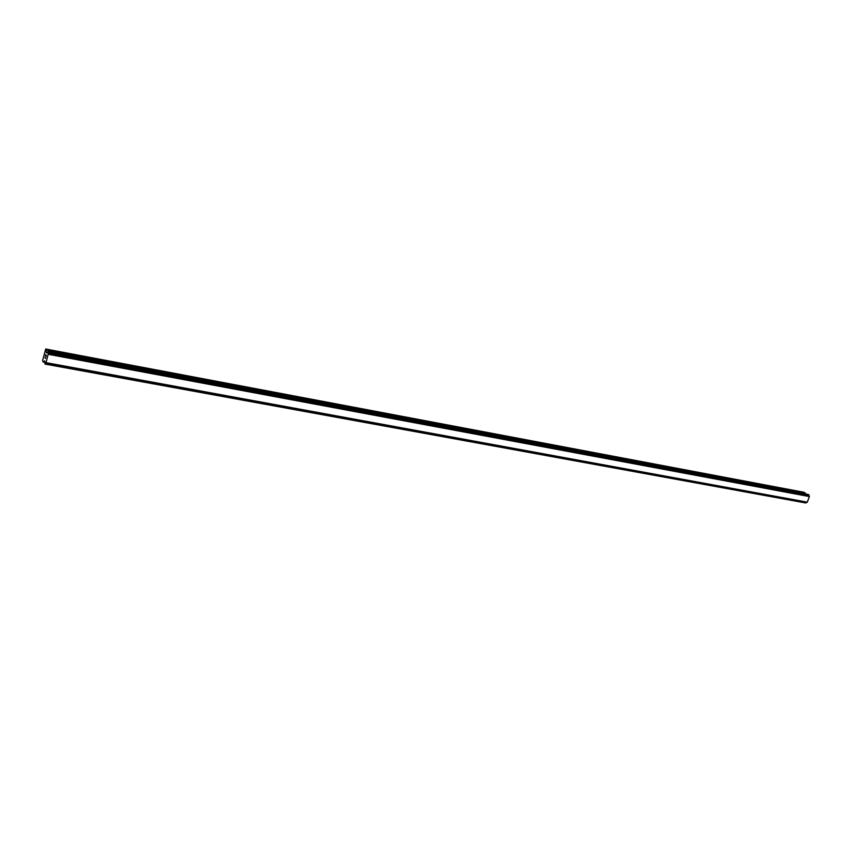 <?xml version="1.0" encoding="UTF-8"?>
<svg xmlns="http://www.w3.org/2000/svg" width="852" height="852" viewBox="0 0 852 852"><rect width="100%" height="100%" fill="white"/><g stroke="black" fill="none" stroke-linecap="round" stroke-linejoin="round"><path stroke-width="1.28" d="M805.534 493.947L804.032 492.286L45.71 349.011L46.668 352.941L48.117 351.631L48.17 354.049L46.051 362.654L45.007 364.07L44.687 360.833L43.164 361.993L42.6 360.641L45.71 349.011M45.965 362.792L807.249 502.254L809.4 496.567L808.41 494.49M807.142 502.233L45.444 363.484M806.28 502.744L45.316 363.666L806.461 502.648M806.205 502.733L45.167 363.815M45.028 364.07L806.045 502.818M46.232 355.38L45.923 356.626L46.232 355.38M45.987 355.114L45.784 355.742M45.71 354.794L45.39 356.04M45.71 354.592L45.955 356.668M45.518 357.616L45.518 358.404L44.911 357.733L45.518 358.394M45.486 358.149L44.922 357.733M45.007 364.07L805.822 502.978M809.368 496.407L48.17 354.049M48.159 354.272L809.4 496.567L48.159 354.23M807.366 502.169L46.051 362.654M807.345 502.179L46.04 362.675M805.076 492.807L46.232 349.586M805.3 493.106L46.317 349.98M47.243 352.6L46.317 352.43M47.126 352.717L46.349 352.59M808.484 494.501L47.968 351.461M808.804 494.661L48.117 351.631M808.899 494.895L48.138 351.951M808.889 494.98L48.117 352.078M808.953 495.193L48.127 352.377M809.006 495.236L48.149 352.43M809.07 495.47L48.149 352.749M805.992 502.893L45.124 363.921M44.868 362.164L43.324 361.876M44.868 362.281L43.228 361.983M808.452 494.49L47.946 351.45M44.868 362.302L43.164 361.993"/></g></svg>
